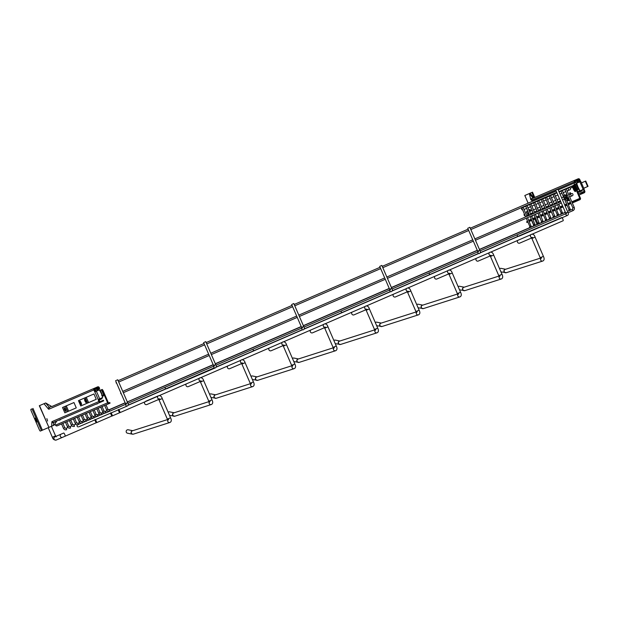 <?xml version="1.0" encoding="UTF-8"?>
<svg xmlns="http://www.w3.org/2000/svg" width="619" height="619" viewBox="0 0 619 619"><rect width="100%" height="100%" fill="white"/><g stroke="black" fill="none" stroke-linecap="round" stroke-linejoin="round"><path stroke-width="0.93" d="M292.478 304.107L293.793 303.534L292.478 304.107M253.233 349.085A1.161 1.13 66.8 0 0 253.952 350.648M380.507 265.992L381.83 265.419L380.507 265.992M341.27 310.962A1.161 1.13 66.8 0 0 341.99 312.533M556.574 189.754L557.897 189.19L556.574 189.754M517.337 234.733A1.161 1.13 66.8 0 0 518.057 236.303M116.403 380.345L117.726 379.772L116.403 380.345M77.274 425.121A1.161 1.13 66.8 0 0 77.886 426.886M521.817 208.038A1.161 1.13 66.8 0 0 522.645 209.965M568.869 187.743A1.161 1.13 66.8 0 0 568.296 189.252A1.161 1.13 66.8 0 0 569.789 189.878A1.161 1.13 66.8 0 0 569.797 189.871A1.161 1.13 66.8 0 0 570.37 188.362A1.161 1.13 66.8 0 0 568.876 187.743A1.161 1.13 66.8 0 0 568.869 187.743L559.089 191.936M522.219 207.744L556.953 192.849M116.093 382.372L116.225 383.107L116.093 382.372M120.705 393.034L120.837 393.769L120.705 393.034M562.083 217.733A1.741 0.41 66.6 0 1 562.826 218.987A1.741 0.41 66.6 0 1 563.143 220.743L532.139 234.168M118.786 411.24A1.741 0.41 66.6 0 1 118.477 409.476A1.741 0.41 66.6 0 1 119.544 410.915A1.741 0.41 66.6 0 1 119.862 412.68A1.741 0.41 66.6 0 1 118.786 411.24M111.08 414.544A1.741 0.41 66.6 0 1 110.762 412.788A1.741 0.41 66.6 0 1 111.838 414.219A1.741 0.41 66.6 0 1 112.147 415.983A1.741 0.41 66.6 0 1 111.08 414.544M521.794 207.938L523.109 207.365L521.794 207.938L525.655 216.913M525.709 206.251L527.024 205.686L525.709 206.251M529.632 204.572L530.947 204.007L529.632 204.572L533.485 213.524M533.555 202.893L534.862 202.328L533.555 202.893M537.47 201.214L538.785 200.641L537.47 201.214M541.393 199.535L542.701 198.962L541.393 199.535M545.308 197.856L546.623 197.283L545.308 197.856L549.138 206.746M549.231 196.169L550.539 195.604L549.231 196.169M553.146 194.49L554.462 193.925L553.146 194.49M560.984 191.132L562.3 190.559L560.984 191.132M564.907 189.453L566.223 188.88L564.907 189.453M524.355 213.903A1.161 1.13 66.8 0 0 525.183 215.83M571.407 193.608A1.161 1.13 66.8 0 0 570.834 195.117A1.161 1.13 66.8 0 0 572.327 195.736A1.161 1.13 66.8 0 0 572.335 195.736A1.161 1.13 66.8 0 0 572.908 194.227A1.161 1.13 66.8 0 0 571.414 193.6A1.161 1.13 66.8 0 0 571.407 193.608L568.753 194.745M95.396 421.268A1.741 0.41 66.6 0 1 95.086 419.504A1.741 0.41 66.6 0 1 96.154 420.943A1.741 0.41 66.6 0 1 96.471 422.707A1.741 0.41 66.6 0 1 95.396 421.268M132.915 434.198A1.741 1.671 -78.9 0 1 132.427 434.174L127.499 433.207A1.741 1.671 -78.9 0 1 127.212 429.896A1.741 1.671 -78.9 0 1 128.164 429.787L132.768 430.692M144.854 401.855A1.741 1.695 66.8 0 0 146.889 404.54L158.797 399.433M168.167 412.262A1.741 1.671 -78.9 0 1 169.598 411.852L174.194 412.757M186.28 383.919A1.741 1.695 66.8 0 0 188.315 386.604L200.231 381.497M209.601 394.318A1.741 1.671 -78.9 0 1 211.025 393.916L215.621 394.814M227.707 365.976A1.741 1.695 66.8 0 0 229.742 368.669L241.658 363.562M251.028 376.383A1.741 1.671 -78.9 0 1 252.451 375.981L257.047 376.878M269.141 348.04A1.741 1.695 66.8 0 0 271.168 350.733L283.084 345.626M292.454 358.447A1.741 1.671 -78.9 0 1 293.878 358.037L298.482 358.943M310.568 330.105A1.741 1.695 66.8 0 0 312.603 332.798L324.511 327.683M333.881 340.512A1.741 1.671 -78.9 0 1 335.305 340.102L339.908 341.007M351.994 312.169A1.741 1.695 66.8 0 0 354.029 314.854L365.937 309.748M468.544 227.877L469.86 227.305L468.544 227.877M429.307 272.847A1.161 1.13 66.8 0 0 430.027 274.418M375.307 322.569A1.741 1.671 -78.9 0 1 376.739 322.166L381.335 323.072M393.421 294.234A1.741 1.695 66.8 0 0 395.456 296.919L407.372 291.812M416.742 304.633A1.741 1.671 -78.9 0 1 418.165 304.231L422.762 305.128M434.848 276.291A1.741 1.695 66.8 0 0 436.882 278.983L448.798 273.877M204.44 342.222L205.756 341.657L204.44 342.222M165.203 387.2A1.161 1.13 66.8 0 0 165.923 388.771M458.168 286.698A1.741 1.671 -78.9 0 1 459.592 286.288L464.188 287.193M476.282 258.355A1.741 1.695 66.8 0 0 478.309 261.048L490.225 255.941M499.595 268.762A1.741 1.671 -78.9 0 1 501.019 268.352L505.622 269.257M517.708 240.42A1.741 1.695 66.8 0 0 519.743 243.105L531.651 237.998M572.498 185.824L574.447 184.996L575.159 185.948L580.421 198.103A1.277 1.238 66.8 0 1 579.786 199.767L572.32 202.978M574.447 184.996L576.498 189.035M573.674 185.321L573.48 185.406A3.822 0.905 66.6 0 1 574.749 187.712A3.822 0.905 66.6 0 1 575.43 191.573A3.822 0.905 66.6 0 1 573.086 188.424A3.822 0.905 66.6 0 1 572.273 185.924L573.828 185.259L574.54 186.218L579.802 198.374L571.809 201.794M571.948 186.915A1.277 1.238 66.8 0 0 572.057 187.41L572.273 185.924M529.756 209.524L529.284 210.483L529.709 211.481M531.675 214.306L531.257 213.346M530.336 211.211L529.856 210.12M569.759 194.312L569.65 192.927L570.292 192.648L570.401 194.041M570.819 193.863L570.292 192.648M526.723 211.45L527.365 211.102M566.965 194.25L566.578 194.498L567.012 195.488M567.933 197.623L568.753 199.519M566.47 193.902L566.578 194.498L566.756 193.778M531.582 216.209A2.437 2.368 -113.2 0 0 532.58 216.031L532.572 216.031A2.437 2.368 -113.2 0 1 532.58 216.031L532.889 215.358M530.638 213.617L531.048 214.576M529.175 209.895L529.284 210.483L529.175 209.895L530.189 209.462L530.978 210.94M531.899 213.068L532.317 214.027M571.569 186.211L570.532 186.659M527.063 205.284L556.814 192.532L527.063 205.291A1.277 1.238 -113.2 0 1 527.071 205.284A1.277 1.238 -113.2 0 1 527.063 205.284L523.125 206.994A1.277 1.238 -113.2 0 0 522.49 207.62M572.629 185.77A1.277 1.238 66.8 0 1 572.691 185.746L573.589 185.344A2.902 0.689 -113.4 0 1 573.743 184.973L574.417 184.686A2.902 0.689 -113.4 0 1 576.204 187.077A2.902 0.689 -113.4 0 1 576.846 189.855M569.372 187.155L568.335 187.603M578.726 200.231L578.456 199.589L572.041 202.336L579.508 199.132A0.58 0.565 66.8 0 0 579.802 198.374M579.508 199.132L579.376 199.952M527.868 222.035L526.893 222.453L526.599 221.819L527.419 221.463M570.981 203.55L568.397 204.657M567.066 205.229L565.186 206.034M563.05 206.947L560.559 208.015M559.228 208.588L556.643 209.694M555.305 210.267L552.721 211.381M551.39 211.953L548.805 213.06M547.467 213.632L544.882 214.739M543.552 215.311L540.967 216.418M539.629 216.99L537.044 218.097M535.706 218.669L533.121 219.776M531.791 220.349L529.206 221.463M526.893 222.453L526.614 221.811L527.597 221.393M570.71 202.908L568.126 204.015L570.703 202.908M566.787 204.587L564.907 205.392L566.787 204.587M562.772 206.313L560.288 207.38L562.772 206.305M558.949 207.953L556.365 209.06L558.949 207.945M555.026 209.632L552.442 210.739L555.026 209.624M551.111 211.311L548.527 212.418L551.111 211.303M547.188 212.99L544.604 214.097L547.188 212.99M543.273 214.669L540.689 215.776L543.273 214.669M539.35 216.348L536.766 217.462L539.35 216.348M535.435 218.035L532.851 219.141L535.435 218.027M531.512 219.714L528.928 220.821L531.512 219.706M578.456 199.589L579.098 199.31M529.268 214.522L528.084 215.025A2.437 2.368 66.8 0 0 528.425 215.714M529.833 216.689A2.437 2.368 66.8 0 0 530.235 216.751M528.084 215.025L527.736 213.895L528.796 213.439M528.572 212.913L527.489 213.369A2.205 2.143 -113.2 0 1 527.736 213.895M527.489 213.369L526.529 211.582L527.543 211.149L527.976 211.582M527.094 211.218L527.721 210.947M527.102 211.218L526.529 211.582L527.102 211.218M569.232 199.504A1.741 1.695 -113.2 0 1 567.298 198.297L566.942 197.167M566.625 196.478L565.41 194.792L564.389 195.233M566.648 198.49L565.387 199.032A2.437 2.368 66.8 0 0 568.613 200.579L569.526 200.185A2.437 2.368 -113.2 0 1 566.648 198.49L566.292 197.36A2.205 2.143 66.8 0 0 566.052 196.842L565.279 195.596L565.843 195.233M568.613 200.579A2.437 2.368 66.8 0 0 568.621 200.579L569.526 200.185M565.387 199.032L565.031 197.91L566.292 197.36M566.052 196.842L564.791 197.384A2.205 2.143 -113.2 0 1 565.031 197.91M564.791 197.384L563.824 195.589L564.838 195.155L565.279 195.596M563.824 195.589L564.404 195.225L563.824 195.589M526.784 212.247L526.823 212.719M578.169 182.559A5.834 1.385 -113.4 0 0 576.15 180.733A5.834 1.385 -113.4 0 0 576.15 180.74L575.631 180.965A5.834 1.385 -113.4 0 0 575.523 181.042M575.647 180.988A5.811 1.377 -113.4 0 1 577.643 182.783A5.834 1.385 -113.4 0 0 575.639 180.957A5.834 1.385 -113.4 0 0 575.631 180.965L574.904 181.305M580.135 191.704A5.834 1.385 -113.4 0 0 580.274 191.673L580.274 191.673A5.834 1.385 -113.4 0 0 580.591 190.582A5.811 1.377 -113.4 0 1 580.258 191.65L579.121 192.138A5.811 1.377 -113.4 0 0 579.322 190.103M580.274 191.673L580.792 191.449A5.834 1.385 -113.4 0 0 581.109 190.358M574.138 185.127A2.902 0.689 -113.4 0 0 573.743 184.973M574.285 186.783L575.105 188.671M100.015 390.403L101.648 389.699L102.367 390.659L102.986 390.388L102.274 389.436L100.618 390.14A3.319 0.789 -113.4 0 0 100.618 390.148L100.719 390.102M103.102 396.083A3.884 0.921 -113.4 0 0 103.149 396.09A3.884 0.921 -113.4 0 0 102.584 392.144A3.884 0.921 -113.4 0 0 101.33 389.838M59.881 419.636L60.631 419.605L59.416 420.262L60.523 419.365M97.183 403.65L97.825 403.371M99.543 400.269L99.303 399.889L99.156 400.563M102.367 390.659L107.621 402.814L55.532 425.145L55.13 424.208M102.986 390.388L108.248 402.543A0.58 0.565 -113.2 0 0 108.99 402.853L109.687 403.317L109.795 402.505L108.929 402.876M55.532 425.145A1.277 1.238 66.8 0 0 57.172 425.826A1.277 1.238 66.8 0 0 57.18 425.826L109.269 403.495A1.277 1.238 -113.2 0 1 107.621 402.814M57.18 425.826L109.687 403.317M110.089 403.139L109.408 402.675M59.47 420.108L59.989 419.883M96.765 404.114L97.284 403.898M99.984 399.595A5.834 1.385 -113.4 0 0 100.123 399.572L100.123 399.572A5.834 1.385 -113.4 0 0 100.44 398.481A5.811 1.377 -113.4 0 1 100.108 399.541L98.97 400.036A5.811 1.377 -113.4 0 0 99.295 398.976M96.355 391.169A5.811 1.377 -113.4 0 0 94.39 389.359L95.496 388.879A5.811 1.377 -113.4 0 1 97.493 390.674A5.834 1.385 -113.4 0 0 95.488 388.856A5.834 1.385 -113.4 0 0 95.481 388.856A5.834 1.385 -113.4 0 0 95.372 388.933M100.123 399.572L100.642 399.348A5.834 1.385 -113.4 0 0 100.959 398.257M98.019 390.45A5.834 1.385 -113.4 0 0 96.007 388.631A5.834 1.385 -113.4 0 0 95.999 388.631L95.481 388.856M95.047 391.069L95.102 391.131A3.923 0.928 66.6 0 1 95.659 391.471M100.618 390.148A2.902 0.689 -113.4 0 0 100.224 390.001L99.62 390.264A2.902 0.689 -113.4 0 1 101.338 392.686A2.902 0.689 -113.4 0 1 102.019 395.17M579.802 181.847L576.645 183.216L578.053 187.147L577.248 185.592A25.046 5.935 66.6 0 1 577.96 187.201A25.046 5.935 66.6 0 1 578.633 188.795L578.053 187.147L579.949 190.861L584.104 189.066L580.792 181.421L579.802 181.847A26.075 6.175 66.6 0 1 583.113 189.491M583.934 189.143L584.8 191.139A1.277 1.238 66.8 0 1 584.166 192.811L580.955 194.196L580.676 193.561L583.887 192.169A0.58 0.565 66.8 0 0 584.174 191.41L583.307 189.406M533.833 197.825L530.127 193.221L525.454 195.225L530.777 192.911A1.741 0.41 -113.4 0 0 530.754 192.927M530.127 193.221L529.322 193.569L530.684 199.194L578.123 178.845A1.277 1.238 66.8 0 1 579.771 179.518L580.622 181.491L580.003 181.762L579.144 179.789A0.58 0.565 66.8 0 0 578.401 179.479L575.237 180.849A0.58 0.565 66.8 0 0 574.95 181.607L575.368 182.566L558.214 189.925M529.346 193.561L524.835 195.496L528.154 203.171M579.701 181.893L576.49 183.286L577.248 185.592M578.633 188.795L579.949 190.861M530.684 199.194L531.381 199.651M530.955 199.829L530.653 199.202L530.924 199.844M533.137 198.126A1.277 1.238 66.8 0 0 533.129 198.126L578.123 178.837A1.277 1.238 66.8 0 0 578.123 178.845L530.816 199.132M579.075 195L580.955 194.196M583.887 192.169L580.676 193.561M528.131 203.179L524.811 195.503L531.404 192.641A1.741 0.41 66.6 0 1 531.404 192.641L530.777 192.911L531.404 192.641M574.966 180.206A1.277 1.238 66.8 0 0 574.331 181.878L574.749 182.837M574.331 181.878L531.52 200.231L531.876 198.684M531.52 200.231L532.294 201.036L556.079 190.838M581.481 182.884L585.744 181.034L581.473 182.868M583.771 188.222L587.624 186.551L585.319 181.22M85.205 399.572A1.888 0.449 -113.4 0 0 85.6 400.748A1.888 0.449 -113.4 0 0 86.188 401.839M85.801 400.663A1.888 0.449 -113.4 0 0 84.633 399.108A1.888 0.449 -113.4 0 0 84.973 401.019A1.888 0.449 -113.4 0 0 86.134 402.574A1.888 0.449 -113.4 0 0 85.801 400.663M80.493 401.599A1.888 0.449 -113.4 0 0 80.88 402.768A1.888 0.449 -113.4 0 0 81.468 403.859M93.763 394.055L79.093 400.377L93.941 393.978L96.255 399.309L88.587 402.621L86.281 397.29L78.458 400.648L84.486 398.032M81.081 402.683A1.888 0.449 -113.4 0 0 79.921 401.127A1.888 0.449 -113.4 0 0 80.261 403.039A1.888 0.449 -113.4 0 0 81.422 404.594A1.888 0.449 -113.4 0 0 81.081 402.683M85.244 397.738L87.55 403.07L88.587 402.621M87.55 403.07L80.764 405.979L78.505 400.632M68.369 404.942L73.963 402.543L76.269 407.875L68.608 411.186L66.303 405.855L62.519 407.48L68.369 404.942M93.817 389.924L48.824 409.213A2.321 0.549 66.6 0 1 48.274 408.842L44.003 403.696L45.682 402.977L51.772 406.551L94.452 388.26A1.277 1.238 -113.2 0 0 93.817 389.924L94.831 391.881A24.806 5.873 66.6 0 1 98.112 399.472L98.847 401.545A1.277 1.238 -113.2 0 0 100.487 402.226A1.277 1.238 -113.2 0 0 100.495 402.226L103.706 400.833L103.427 400.199L100.216 401.584A0.58 0.565 -113.2 0 1 99.466 401.274L98.599 399.278M44.003 403.696L39.5 405.631L48.916 427.381L51.694 426.189L51.864 422.034A3.018 0.712 66.6 0 1 52.027 421.616L98.847 401.545M45.682 402.977L39.5 405.631M54.526 405.368L97.609 386.89A1.277 1.238 -113.2 0 1 99.257 387.571L99.667 388.531L99.048 388.802L98.63 387.842A0.58 0.565 -113.2 0 0 97.887 387.533L94.722 388.902A0.58 0.565 -113.2 0 0 94.436 389.661L95.295 391.634L99.357 389.869L94.869 391.812M94.668 391.897L95.295 391.634M98.112 399.472L102.661 397.514L101.384 393.529L99.357 389.869M100.1 401.623L103.427 400.199M56.886 420.905L54.116 425.137L51.694 426.189M99.048 388.802L98.56 389.011M48.916 427.381L39.306 405.716M31.569 409.058L30.95 409.329A1.741 0.41 66.6 0 0 31.259 411.086L39.291 429.64A1.741 0.41 66.6 0 0 40.359 431.072L48.723 427.458M36.475 419.852A2.035 0.48 -113.4 0 0 35.229 418.173A2.035 0.48 -113.4 0 0 35.593 420.231A2.035 0.48 -113.4 0 0 36.846 421.903A2.035 0.48 -113.4 0 0 36.475 419.852M35.77 418.576A2.035 0.48 -113.4 0 0 36.212 419.961A2.035 0.48 -113.4 0 0 36.923 421.23M73.777 402.621L68.554 404.865M73.963 402.543L66.303 405.855M65.266 406.304L67.572 411.635L68.608 411.186M67.572 411.635L64.833 412.811L62.573 407.464M64.894 408.285A1.888 0.449 -113.4 0 0 65.281 409.453A1.888 0.449 -113.4 0 0 65.869 410.544M65.482 409.376A1.888 0.449 -113.4 0 0 64.322 407.813A1.888 0.449 -113.4 0 0 64.662 409.724A1.888 0.449 -113.4 0 0 65.823 411.279A1.888 0.449 -113.4 0 0 65.482 409.376M93.941 393.978L86.281 397.29M47.601 421.067L46.866 418.622L47.601 421.067M291.657 304.463L301.577 327.381L303.712 326.461C304.563 327.954 304.463 329.045 303.418 329.749L303.418 329.749A1.161 1.13 66.8 0 1 301.879 328.302M379.695 266.34L389.614 289.266L391.75 288.346C392.601 289.831 392.5 290.93 391.456 291.634A1.161 1.13 66.8 0 0 391.456 291.634L391.448 291.634A1.161 1.13 66.8 0 1 389.916 290.187M555.761 190.11L565.681 213.029L567.816 212.108C568.668 213.601 568.567 214.7 567.522 215.397L518.846 236.265M565.983 213.95A1.161 1.13 66.8 0 0 567.522 215.397L567.522 215.397M115.591 380.693L125.51 403.619L127.646 402.69C128.497 404.184 128.396 405.283 127.352 405.979A1.161 1.13 66.8 0 0 127.352 405.979L118.794 409.646M125.812 404.54A1.161 1.13 66.8 0 0 127.344 405.987L127.344 405.987M62.55 437.324A1.741 1.648 66.7 0 1 60.345 436.38A1.741 1.648 66.7 0 1 61.173 434.12L63.695 433.029A1.741 0.41 66.6 0 1 64.763 434.468A1.741 0.41 66.6 0 1 65.072 436.233L56.259 440.024A1.741 1.648 66.7 0 0 56.267 440.024C54.248 440.202 52.948 439.289 52.36 437.285L48.205 427.683M56.174 436.913L55.555 435.9L52.36 437.285M61.173 434.12L54.882 436.821A1.741 1.648 66.7 0 0 54.882 436.828A1.741 1.648 66.7 0 0 54.062 439.08A1.741 1.648 66.7 0 0 56.259 440.024M63.486 428.363L64.778 427.806M61.552 423.953L63.463 428.371C64.19 429.687 65.25 430.128 66.659 429.679L66.086 428.348L67.974 427.528M529.346 227.784L529.81 226.461L526.235 218.244M531.102 225.896L529.81 226.461M65.475 422.274L67.386 426.692L68.701 426.127M67.386 426.692C68.105 428.008 69.173 428.441 70.581 428L70.009 426.669L71.897 425.849L69.846 426.715M533.261 226.105L533.725 224.774L530.143 216.549M535.025 224.217L533.725 224.774M71.324 425.005L72.616 424.448M69.39 420.587L71.309 425.013C72.028 426.329 73.088 426.762 74.497 426.321L73.932 424.982L75.812 424.17M537.184 224.426L537.648 223.095L534.058 214.855M539.164 223.567L538.963 222.531L537.648 223.095M75.239 423.326L76.539 422.762M73.313 418.908L75.224 423.334C75.944 424.649 77.011 425.083 78.42 424.642L77.847 423.303L79.735 422.491M479.439 249.426L541.068 222.739L541.563 221.416L537.973 213.16M543.087 221.881L542.878 220.851L541.548 221.424M77.228 417.229L79.147 421.655L80.478 421.075L81.77 421.624L83.65 420.812L81.538 421.694M79.147 421.655C79.866 422.97 80.927 423.404 82.335 422.963L81.77 421.624M545.022 221.06L545.486 219.737L541.888 211.466M546.778 219.172L545.486 219.737M83.085 419.961L84.393 419.396L85.685 419.945L87.573 419.125M81.151 415.55L83.062 419.976C83.782 421.284 84.849 421.725 86.258 421.284L85.685 419.945M548.945 219.381L549.409 218.058L545.796 209.771M550.925 218.522L550.717 217.486L549.409 218.058M87 418.282L88.293 417.724M85.066 413.871L86.985 418.289C87.705 419.605 88.765 420.046 90.173 419.597L89.608 418.266L91.488 417.446L89.445 418.312M552.86 217.702L553.324 216.379L549.711 208.077M554.848 216.843L554.639 215.807L553.324 216.379M90.923 416.602L92.231 416.038L93.523 416.587L95.411 415.767L93.368 416.633M88.989 412.192L90.9 416.61C91.62 417.926 92.688 418.359 94.096 417.918L93.523 416.587M556.783 216.023L557.247 214.692L553.626 206.382M558.539 214.135L557.247 214.692M92.904 410.505L94.823 414.931L96.138 414.366M94.823 414.931C95.543 416.247 96.603 416.68 98.011 416.239L97.446 414.9L99.326 414.088L97.214 414.97M560.698 214.344L561.162 213.013L557.541 204.688M562.462 212.456L561.162 213.013M98.761 413.244L100.054 412.68M96.827 408.826L98.738 413.252C99.466 414.568 100.526 415.001 101.934 414.56L101.361 413.221L103.249 412.409M564.621 212.657L565.062 211.342M100.75 407.147L102.661 411.573L103.977 411.001M109.524 411.287L105.864 412.873L105.284 411.542L107.172 410.73M568.536 210.978L569 209.655L560.969 191.139M570.3 209.09L569 209.655M104.665 405.468L106.576 409.894L107.915 409.314L109.207 409.863L125.216 402.93M106.576 409.894C107.304 411.202 108.364 411.643 109.772 411.202L109.207 409.863M568.064 212.766L573.001 210.63L572.42 209.299L572.923 207.976L564.884 189.46M574.215 207.411L572.923 207.976M133.642 434.058A1.741 1.695 -107.7 0 1 133.495 434.12L132.427 434.174A1.741 1.671 -78.9 0 1 132.636 430.731M170.047 422.421A1.741 1.695 -107.7 0 1 169.892 422.475L133.495 434.12A1.741 1.695 -107.7 0 1 131.375 433.052A1.741 1.695 -107.7 0 1 132.427 430.801L167.525 419.574M168.685 419.218L167.764 420.456L167.354 419.156L170.558 417.771C171.664 420.061 171.502 421.609 170.07 422.413L169.892 422.475A1.741 1.695 -107.7 0 1 167.734 420.293M170.558 417.771L162.255 398.582L159.052 399.967L158.379 398.783L159.911 398.961M162.255 398.582C161.536 396.299 160.298 395.355 158.541 395.758A1.741 1.695 66.8 0 0 158.534 395.758A1.741 1.695 66.8 0 0 158.479 398.899M174.349 416.262A1.741 1.671 -78.9 0 1 173.568 412.927A1.741 1.671 -78.9 0 1 174.063 412.796M175.076 416.123A1.741 1.695 -107.7 0 1 172.802 415.117A1.741 1.695 -107.7 0 1 173.862 412.865L208.951 401.638M211.474 404.486A1.741 1.695 -107.7 0 1 209.168 402.358M169.529 415.388L174.922 416.185L211.497 404.478C212.928 403.665 213.091 402.118 211.984 399.835L208.789 401.22L209.191 402.52L210.112 401.274M211.984 399.835L203.682 380.646L200.479 382.031L199.813 380.847L201.337 381.025M203.682 380.646C202.97 378.356 201.732 377.42 199.968 377.822A1.741 1.695 66.8 0 0 199.96 377.822A1.741 1.695 66.8 0 0 199.906 380.964M215.776 398.319A1.741 1.671 -78.9 0 1 214.994 394.984A1.741 1.671 -78.9 0 1 215.497 394.86M216.503 398.187A1.741 1.695 -107.7 0 1 214.236 397.181A1.741 1.695 -107.7 0 1 215.288 394.922L250.378 383.703M252.9 386.542A1.741 1.695 -107.7 0 1 250.594 384.414M210.955 397.452L216.348 398.241L252.923 386.535C254.355 385.73 254.517 384.182 253.411 381.9L250.215 383.285L250.618 384.577L251.538 383.339M253.411 381.9L245.109 362.711L241.913 364.088L241.24 362.904L242.764 363.082M245.109 362.711C244.397 360.42 243.159 359.477 241.395 359.879A1.741 1.695 66.8 0 0 241.387 359.887A1.741 1.695 66.8 0 0 241.333 363.028M257.202 380.383A1.741 1.671 -78.9 0 1 256.421 377.048A1.741 1.671 -78.9 0 1 256.924 376.925M257.93 380.252A1.741 1.695 -107.7 0 1 255.662 379.238A1.741 1.695 -107.7 0 1 256.715 376.986L291.812 365.767M252.382 379.517L257.775 380.306L294.35 368.599A1.741 1.695 -107.7 0 1 292.021 366.479M294.35 368.599C295.781 367.794 295.944 366.247 294.837 363.964L291.642 365.342L292.044 366.641L292.965 365.403M294.837 363.964L286.535 344.768L283.34 346.153L282.666 344.969L284.198 345.147M286.535 344.768C285.823 342.485 284.585 341.541 282.821 341.943A1.741 1.695 66.8 0 0 282.813 341.951A1.741 1.695 66.8 0 0 282.759 345.085M298.629 362.448A1.741 1.671 -78.9 0 1 297.847 359.113A1.741 1.671 -78.9 0 1 298.35 358.981M299.356 362.308A1.741 1.695 -107.7 0 1 297.089 361.303A1.741 1.695 -107.7 0 1 298.141 359.051L333.239 347.824M293.808 361.573L299.201 362.37L335.777 350.663A1.741 1.695 -107.7 0 1 333.448 348.543M335.777 350.663C337.208 349.859 337.378 348.311 336.272 346.021L333.068 347.406L333.471 348.706L334.392 347.468M336.272 346.021L327.962 326.832L324.766 328.217L324.093 327.033L325.625 327.211M327.962 326.832C327.25 324.549 326.012 323.605 324.248 324.008L324.248 324.008A1.741 1.695 66.8 0 0 324.186 327.149M340.055 344.512A1.741 1.671 -78.9 0 1 339.274 341.177A1.741 1.671 -78.9 0 1 339.777 341.046M340.783 344.373A1.741 1.695 -107.7 0 1 338.516 343.367A1.741 1.695 -107.7 0 1 339.568 341.115L374.665 329.888M377.188 332.736A1.741 1.695 -107.7 0 1 374.874 330.608M335.235 343.638L340.636 344.435L377.203 332.728C378.642 331.916 378.805 330.368 377.698 328.085L374.495 329.47L374.897 330.77L375.826 329.525M377.698 328.085L369.388 308.896L366.193 310.281L365.519 309.098L367.052 309.276M369.388 308.896C368.676 306.606 367.438 305.67 365.674 306.072L365.674 306.072A1.741 1.695 66.8 0 0 365.62 309.214M467.732 228.225L477.651 251.152L479.779 250.223C480.63 251.716 480.537 252.815 479.493 253.511A1.161 1.13 66.8 0 0 479.485 253.511L479.485 253.519A1.161 1.13 66.8 0 1 477.953 252.065M381.49 326.569A1.741 1.671 -78.9 0 1 380.708 323.234A1.741 1.671 -78.9 0 1 381.203 323.11M382.209 326.437A1.741 1.695 -107.7 0 1 379.942 325.432A1.741 1.695 -107.7 0 1 381.002 323.172L416.092 311.953M418.614 314.8A1.741 1.695 -107.7 0 1 416.301 312.665M376.662 325.702L382.062 326.492L418.637 314.785C420.069 313.98 420.231 312.433 419.125 310.15L415.929 311.535L416.332 312.827L417.252 311.589M419.125 310.15L410.823 290.961L407.619 292.338L406.946 291.154L408.478 291.332M410.823 290.961C410.103 288.671 408.865 287.727 407.109 288.137A1.741 1.695 66.8 0 0 407.101 288.137A1.741 1.695 66.8 0 0 407.047 291.278M422.916 308.633A1.741 1.671 -78.9 0 1 422.135 305.299A1.741 1.671 -78.9 0 1 422.638 305.175M423.644 308.502A1.741 1.695 -107.7 0 1 421.377 307.496A1.741 1.695 -107.7 0 1 422.429 305.237L457.518 294.017M460.041 296.857A1.741 1.695 -107.7 0 1 457.735 294.729M418.096 307.767L423.489 308.556L460.064 296.849C461.495 296.044 461.658 294.497 460.551 292.214L457.356 293.592L457.758 294.892L458.679 293.654M460.551 292.214L452.249 273.018L449.046 274.403L448.38 273.219L449.905 273.397M452.249 273.018C451.537 270.735 450.299 269.791 448.535 270.194A1.741 1.695 66.8 0 0 448.527 270.201A1.741 1.695 66.8 0 0 448.473 273.343M203.628 342.578L213.547 365.496L215.675 364.576C216.526 366.069 216.433 367.168 215.389 367.864A1.161 1.13 66.8 0 0 215.389 367.864L166.704 388.732M213.849 366.417A1.161 1.13 66.8 0 0 215.381 367.864L215.381 367.864M464.343 290.698A1.741 1.671 -78.9 0 1 463.561 287.363A1.741 1.671 -78.9 0 1 464.064 287.231M465.07 290.566A1.741 1.695 -107.7 0 1 462.803 289.553A1.741 1.695 -107.7 0 1 463.855 287.301L498.953 276.074M501.467 278.921A1.741 1.695 -107.7 0 1 499.162 276.794M459.522 289.831L464.915 290.621L501.491 278.914C502.922 278.109 503.085 276.561 501.978 274.271L498.782 275.656L499.185 276.956L500.106 275.718M501.978 274.271L493.676 255.082L490.48 256.467L489.807 255.283L491.331 255.461M493.676 255.082C492.964 252.8 491.726 251.856 489.962 252.258A1.741 1.695 66.8 0 0 489.954 252.258A1.741 1.695 66.8 0 0 489.9 255.399M505.769 272.762A1.741 1.671 -78.9 0 1 504.988 269.427A1.741 1.671 -78.9 0 1 505.491 269.296M506.497 272.623A1.741 1.695 -107.7 0 1 504.23 271.617A1.741 1.695 -107.7 0 1 505.282 269.366L540.379 258.138M500.949 271.888L506.342 272.685L542.917 260.978A1.741 1.695 -107.7 0 1 540.588 258.858M542.917 260.978C544.349 260.166 544.511 258.618 543.405 256.336L540.209 257.721L540.611 259.021L541.532 257.775M543.405 256.336L535.102 237.147L531.907 238.532L531.234 237.348L532.766 237.526M535.102 237.147C534.39 234.856 533.152 233.92 531.388 234.322A1.741 1.695 66.8 0 0 531.381 234.322A1.741 1.695 66.8 0 0 531.326 237.464M574.757 189.135A2.476 0.588 -113.4 0 0 575.484 189.979M575.577 190.869A3.234 0.766 66.6 0 1 573.596 188.199A3.234 0.766 66.6 0 1 572.846 185.677M558.957 191.635L572.691 185.746A3.319 0.789 -113.4 0 0 573.449 188.261A3.319 0.789 -113.4 0 0 575.562 190.946L575.577 190.923M572.057 187.41L570.269 188.176M570.478 202.367L567.894 203.481M566.555 204.053L564.675 204.858M562.539 205.771L560.048 206.839M558.717 207.411L556.133 208.518M554.794 209.09L552.21 210.197M550.879 210.769L548.295 211.884M546.956 212.449L544.372 213.563M543.041 214.135L540.457 215.242M539.118 215.814L536.534 216.921M535.203 217.493L532.619 218.6M531.28 219.172L528.696 220.279M556.821 192.548L523.125 206.994M575.159 185.948L574.54 186.218M564.838 195.155L565.41 194.792M573.596 185.615A2.476 0.588 -113.4 0 0 573.712 186.721M576.885 189.932A2.902 0.689 -113.4 0 0 576.25 186.907A2.902 0.689 -113.4 0 0 574.525 184.64L574.525 184.64A2.902 0.689 -113.4 0 0 574.471 184.671L574.525 184.64A5.695 1.346 -113.4 0 1 574.169 183.085L574.486 184.655M576.893 189.94L577.759 189.569A2.902 0.689 -113.4 0 0 577.241 186.629A2.902 0.689 -113.4 0 0 575.453 184.238L574.525 184.64M577.682 189.6A3.018 0.712 -113.4 0 0 577.914 189.631A3.018 0.712 -113.4 0 0 577.372 186.574A3.018 0.712 -113.4 0 0 575.515 184.083A3.018 0.712 -113.4 0 0 575.376 184.269M578.672 192.076A5.811 1.377 -113.4 0 0 579.121 192.145A5.811 1.377 -113.4 0 0 579.121 192.138L577.132 190.513A5.695 1.346 -113.4 0 0 578.974 192.083A5.695 1.346 -113.4 0 0 579.082 189.654M579.299 182.063A5.811 1.377 -113.4 0 0 577.303 180.268L576.289 180.709M582.185 190.559A5.695 1.346 -113.4 0 0 582.293 189.847L581.922 190.931A5.811 1.377 -113.4 0 0 582.239 189.871M577.303 180.268L579.376 182.032A5.695 1.346 -113.4 0 0 577.751 180.33M581.914 190.931A5.811 1.377 -113.4 0 0 581.922 190.931L580.908 191.372M576.506 183.278A5.811 1.377 -113.4 0 0 574.927 181.529M577.001 184.385A5.695 1.346 -113.4 0 0 575.028 181.777M102.274 389.436L101.648 389.699M101.237 389.877A3.838 0.913 66.6 0 1 102.499 392.183A3.838 0.913 66.6 0 1 103.056 396.083L103.149 396.09M101.872 394.752A2.902 0.689 -113.4 0 0 99.698 390.38A2.786 0.658 -113.4 0 1 101.09 392.222A2.786 0.658 -113.4 0 1 101.965 395.015M100.758 399.263L101.771 398.822A5.811 1.377 -113.4 0 0 102.089 397.769M99.148 389.962A5.811 1.377 -113.4 0 0 97.152 388.167L99.226 389.924A5.695 1.346 -113.4 0 0 97.601 388.229M102.034 398.45A5.695 1.346 -113.4 0 0 102.143 397.746L101.771 398.822M98.885 399.936A5.695 1.346 -113.4 0 0 99.141 399.046M96.224 391.231A5.695 1.346 -113.4 0 0 94.398 389.498M579.144 179.789L577.86 180.346M578.564 193.817L584.174 191.41M533.129 198.126A1.277 1.238 66.8 0 0 533.129 198.134L530.785 198.869M534.158 197.685L531.891 192.439M533.702 197.887A1.277 0.944 141.2 0 0 532.882 197.964L529.338 193.561M534.746 197.438L532.472 192.184M96.332 391.185A26.075 6.175 66.6 0 1 99.636 398.829M94.452 388.26L51.772 406.551M48.824 409.213A1.277 1.238 -113.2 0 1 49.458 407.55L45.667 402.984M51.864 422.034A1.277 1.114 2 0 0 53.582 422.537A1.741 0.41 66.6 0 1 53.675 422.297L100.487 402.234L53.675 422.297A1.277 1.238 66.8 0 1 52.027 421.616M48.274 408.842A1.277 0.944 -38.8 0 1 49.211 407.379L51.3 406.474M98.63 387.842L97.709 388.237M53.482 425.415L53.582 422.537L56.731 421.175M42.401 430.197L32.993 408.447M41.434 430.615L32.026 408.865M301.577 327.381L301.894 328.41L302.498 327.613M293.793 303.534L303.712 326.461M389.614 289.266L389.931 290.288L390.535 289.499M381.83 265.419L391.75 288.346M565.681 213.029L565.998 214.058L566.602 213.269M557.897 189.19L567.816 212.108M104.921 413.074L101.973 414.335M101.005 414.753L98.05 416.014M97.082 416.432L94.134 417.693M93.167 418.111L90.212 419.373M89.244 419.79L86.296 421.059M85.321 421.469L82.373 422.738M81.406 423.156L78.458 424.417M118.384 409.824L111.087 412.958M110.669 413.136L95.403 419.674M94.993 419.86L78.667 426.855M125.51 403.619L125.827 404.64L126.431 403.851M117.726 379.772L127.646 402.69M524.03 209.493L526.614 208.386M527.945 207.814L530.529 206.707M531.868 206.135L534.452 205.028M535.783 204.456L538.368 203.342M539.706 202.777L542.29 201.662M543.621 201.09L546.213 199.983M547.544 199.411L550.129 198.304M551.467 197.732L554.051 196.625M555.382 196.053L557.874 194.985M560.009 194.072L561.89 193.26M563.22 192.695L565.805 191.581M567.143 191.008L569.789 189.878M118.128 380.7L204.03 343.506M206.158 342.586L292.067 305.391M294.195 304.471L380.097 267.276M382.233 266.356L468.134 229.162M470.262 228.233L556.164 191.039M118.701 382.039L204.603 344.845M206.738 343.916L292.64 306.722M294.776 305.801L380.677 268.607M382.805 267.687L468.707 230.492M470.842 229.564L556.744 192.377M122.74 391.363L208.642 354.169M210.777 353.248L296.679 316.054M298.807 315.133L384.709 277.939M386.844 277.01L472.746 239.816M474.881 238.895L560.783 201.701M123.32 392.694L209.222 355.499M211.35 354.579L297.252 317.385M299.387 316.464L385.289 279.27M387.424 278.349L473.326 241.155M475.454 240.226L561.356 203.032M561.758 217.548L480.135 252.885M478.649 253.527L392.106 291.007M390.612 291.65L304.068 329.122M302.583 329.765L216.031 367.237M214.545 367.879L128.001 405.352M530.8 234.748L490.712 252.103M489.374 252.684L449.286 270.046M447.947 270.627L407.851 287.982M406.513 288.562L366.425 305.918M365.086 306.498L324.998 323.853M323.66 324.433L283.572 341.796M282.233 342.377L242.145 359.732M240.806 360.312L200.718 377.667M199.372 378.248L159.284 395.603M157.946 396.183L119.862 412.68M554.044 220.851L480.158 252.846M478.611 253.511L392.121 290.961M390.574 291.634L304.084 329.084M302.544 329.749L216.054 367.199M214.507 367.864L128.017 405.313M119.777 412.68L112.147 415.983M531.589 220.441L533.764 225.463M538.406 227.49L480.212 252.684M478.472 253.442L392.183 290.806M390.434 291.557L304.146 328.921M302.397 329.679L216.108 367.036M214.367 367.794L128.079 405.151M55.555 435.9L51.408 426.305M96.347 422.692L65.072 436.233M534.793 219.064L537.114 224.434M62.89 423.381L64.802 427.799L66.086 428.348M531.326 226.925L527.566 217.664M73.7 425.052L75.789 424.147M77.568 423.381L79.696 422.452L77.623 423.373M81.437 421.701L83.604 420.765L81.484 421.694M85.321 420.022L87.511 419.071L85.36 420.022M89.198 418.336L91.419 417.376M93.09 416.657L95.326 415.689L93.121 416.657M96.974 414.97L99.233 413.995L97.005 414.978M100.866 413.291L103.141 412.3M104.758 411.604L107.048 410.614L104.781 411.612M108.65 409.917L125.146 402.776L108.673 409.925M127.313 401.94L213.184 364.661M215.311 363.732L301.213 326.538M303.356 325.648L389.25 288.423M391.386 287.502L477.288 250.308L391.401 287.541M533.222 226.105L529.307 227.784M526.986 216.333L523.109 207.365M66.806 421.701L68.717 426.12L70.009 426.669M535.249 225.246L531.481 215.969M73.769 425.036L75.804 424.154M89.237 418.343L91.434 417.392M100.897 413.291L103.156 412.316M215.319 363.748L301.236 326.584M529.57 215.219L525.693 206.259M530.901 214.638L527.024 205.686M70.728 420.015L72.64 424.433L73.932 424.982M77.685 423.357L79.719 422.475M85.407 420.015L87.534 419.094L85.461 420.007M89.275 418.336L91.442 417.399L89.322 418.336M93.16 416.657L95.349 415.713M97.044 414.978L99.257 414.018L97.075 414.978M100.928 413.299L103.164 412.324L100.959 413.299M104.812 411.612L107.072 410.637L104.843 411.62M108.704 409.925L125.17 402.83M479.431 249.411L537.145 224.426M538.963 222.531L535.389 214.275M534.816 212.944L530.947 204.007M74.644 418.336L76.555 422.754L77.847 423.303M81.607 421.678L83.642 420.796M93.198 416.657L95.365 415.72L93.245 416.657M303.364 325.664L389.266 288.469M537.393 211.83L533.532 202.9M542.878 220.851L539.304 212.58M538.731 211.249L534.862 202.328M547.01 220.202L543.219 210.886M85.53 419.999L87.558 419.117M89.376 418.328L91.465 417.423M97.121 414.978L99.28 414.041M100.998 413.299L103.187 412.347M104.882 411.62L107.095 410.66M215.335 363.794L301.244 326.6L215.358 363.833M303.372 325.671L389.274 288.477L303.38 325.687M391.417 287.587L477.311 250.362M548.906 219.381L544.983 221.06M541.308 210.135L537.454 201.221M542.639 209.555L538.785 200.641M78.567 416.657L80.478 421.075M93.299 416.649L95.388 415.744M97.16 414.978L99.295 414.049M101.036 413.299L103.203 412.362L101.083 413.299M104.913 411.62L107.11 410.668L104.959 411.62M108.797 409.94L125.177 402.845L108.836 409.94M545.223 208.441L541.37 199.542M550.717 217.486L547.134 209.191M546.554 207.86L542.701 198.962M82.482 414.978L84.393 419.396M86.405 413.299L88.316 417.717L89.608 418.266M303.411 325.756L389.289 288.508M479.454 249.465L552.821 217.702M554.639 215.807L551.042 207.504M550.469 206.166L546.623 197.283M558.764 215.164L554.957 205.81M97.284 414.954L99.319 414.072M101.137 413.291L103.226 412.386M105.006 411.612L107.133 410.691L105.052 411.612M108.874 409.94L125.193 402.876L108.921 409.933M127.336 401.979L213.222 364.753M391.425 287.603L477.326 250.409L391.432 287.611M560.659 214.344L556.744 216.023M553.046 205.051L549.208 196.177M554.384 204.471L550.539 195.604M90.32 411.62L92.231 416.038M94.243 409.933L96.154 414.351L97.446 414.9M562.686 213.478L558.872 204.115M101.207 413.275L103.234 412.393M301.283 326.693L215.366 363.864L301.267 326.654M556.961 203.357L553.131 194.498M558.292 202.777L554.462 193.925M98.158 408.254L100.077 412.672L101.361 413.221M105.122 411.596L107.157 410.714M108.975 409.925L125.2 402.899M391.448 287.657L477.342 250.432M479.47 249.511L564.582 212.657M102.081 406.575L103.992 410.993L105.284 411.542M570.525 210.12L566.602 200.494M109.045 409.917L125.208 402.915M213.246 364.815L127.344 402.01L213.246 364.8M565.387 212.348L479.485 249.542L565.379 212.332M572.42 209.299L568.497 210.978M564.335 195.264L562.3 190.559M105.857 412.881C104.449 413.322 103.381 412.888 102.661 411.573M573.001 210.63C574.285 209.911 574.703 208.835 574.239 207.404L566.223 188.88M303.418 325.772L389.32 288.578M109.78 411.194L125.75 404.277M127.893 403.348L213.787 366.162M215.93 365.233L301.817 328.047M303.968 327.118L389.854 289.932M391.997 289.003L477.891 251.809M480.035 250.881L565.921 213.694M106.004 404.896L107.915 409.314M526.568 215.358L527.999 214.747M530.483 213.679L533.067 212.572M534.406 212L536.99 210.886M538.321 210.321L540.905 209.207M542.244 208.634L544.828 207.527M546.159 206.955L548.744 205.848M550.082 205.276L552.666 204.169M553.997 203.597L556.589 202.49M557.92 201.918L560.412 200.85M562.547 199.929L564.427 199.125M567.19 197.941L568.343 197.446M569.681 196.873L572.327 195.736M525.639 213.222L527.032 212.634M529.562 211.543L532.147 210.437M533.477 209.864L536.069 208.758M537.4 208.185L539.985 207.079M541.323 206.506L543.908 205.4M545.238 204.827L547.823 203.713M549.161 203.14L551.746 202.034M553.077 201.461L555.661 200.355M556.999 199.782L559.491 198.714M561.626 197.801L563.499 196.997M566.223 195.828L567.422 195.318M538.368 227.575L480.189 252.769M478.533 253.481L392.152 290.884M390.504 291.595L304.122 328.999M302.467 329.71L216.085 367.113M214.429 367.833L128.048 405.236M112.024 415.968L96.471 422.707M167.354 419.156L159.052 399.967M158.541 395.758L145.511 401.344M208.789 401.22L200.479 382.031M250.215 383.285L241.913 364.088M291.642 365.342L283.34 346.153M333.068 347.406L324.766 328.217M374.495 329.47L366.193 310.281M477.651 251.152L477.961 252.173L478.564 251.384M469.86 227.305L479.779 250.223M415.929 311.535L407.619 292.338M457.356 293.592L449.046 274.403M213.547 365.496L213.857 366.525L214.46 365.736M205.756 341.657L215.675 364.576M498.782 275.656L490.48 256.467M540.209 257.721L531.907 238.532M575.562 190.954L573.457 185.421M103.056 396.083L102.205 395.742M101.756 395.665C103.118 396.725 99.876 388.871 99.45 390.334M96.138 388.6L97.152 388.167M102.53 395.332L102.127 395.502M532.495 192.169L534.77 197.422M585.744 181.034L588.05 186.365M64.833 412.811L62.519 407.48M80.764 405.979L78.458 400.648"/></g></svg>
